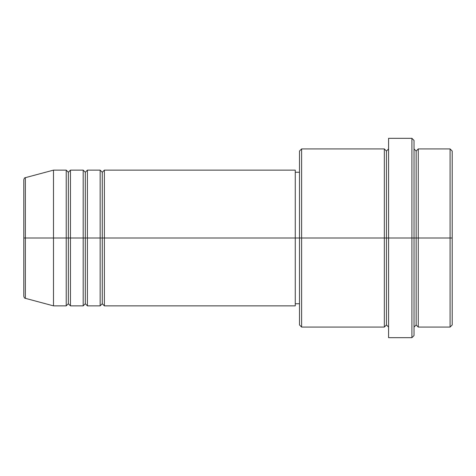 <?xml version="1.0" encoding="UTF-8"?>
<svg xmlns="http://www.w3.org/2000/svg" width="476" height="476" viewBox="0 0 476 476"><rect width="100%" height="100%" fill="white"/><g stroke="black" fill="none" stroke-linecap="round" stroke-linejoin="round"><path stroke-width="0.71" d="M23.8 238L23.8 296.28C24.205 297.738 24.728 298.422 25.371 298.333L25.371 238L25.371 298.333L25.371 238L23.8 238L23.8 179.72L23.8 238L53.491 238L25.371 238L25.371 177.667C24.728 177.578 24.205 178.262 23.8 179.72L23.8 238M414.025 148.929L416.149 151.047L418.267 148.929L418.267 238L450.082 238L450.082 327.072L450.082 238L452.2 238L452.2 151.047L452.2 324.953L452.2 238L418.267 238L418.267 148.929L418.267 238L414.025 238L414.025 335.556L414.025 238L386.452 238L386.452 151.047L386.452 238L301.623 238L301.623 327.072L301.623 238L295.263 238L295.263 305.866L295.263 238L104.393 238L104.393 170.134L104.393 238L102.269 238L102.269 172.252L102.269 238L100.15 238L100.15 170.134L100.15 238L87.423 238L87.423 170.134L87.423 238L85.305 238L85.305 172.252L85.305 238L83.181 238L83.181 170.134L83.181 238L70.46 238L70.46 170.134L70.46 238L68.336 238L68.336 172.252L68.336 238L66.218 238L66.218 170.134L66.218 238L53.491 238L53.491 305.866L53.491 238L66.218 238L66.218 170.134L53.491 170.134L53.491 238L53.491 170.134L25.371 177.667M104.393 305.866L102.269 303.748L100.15 305.866L100.15 238L102.269 238L102.269 172.252L102.269 303.748L102.269 238L102.269 303.748L102.269 238L104.393 238L104.393 305.866L295.263 305.866M87.423 305.866L85.305 303.748L83.181 305.866L83.181 238L85.305 238L85.305 172.252L85.305 303.748L85.305 238L85.305 303.748L85.305 238L87.423 238L87.423 305.866L100.15 305.866M70.46 305.866L68.336 303.748L66.218 305.866L66.218 238L68.336 238L68.336 172.252L68.336 303.748L68.336 238L68.336 303.748L68.336 238L70.46 238L70.46 305.866L83.181 305.866M66.218 170.134L68.336 172.252L70.46 170.134L70.46 238L83.181 238L83.181 170.134L85.305 172.252L87.423 170.134L87.423 238L100.15 238L100.15 170.134L102.269 172.252L104.393 170.134L104.393 238L295.263 238L295.263 170.134L295.263 238L299.505 238L299.505 324.953L299.505 151.047L299.505 238L384.334 238L384.334 148.929L384.334 238L384.334 148.929L301.623 148.929L301.623 238L301.623 148.929L299.505 151.047M388.577 327.072L386.452 324.953L384.334 327.072L384.334 238L386.452 238L386.452 324.953L386.452 151.047L386.452 238L388.577 238L388.577 337.674L388.577 138.326L388.577 238L411.907 238L411.907 337.674L411.907 138.326L411.907 238L416.149 238L416.149 151.047L416.149 324.953L416.149 238L416.149 324.953L416.149 238L418.267 238L418.267 327.072L450.082 327.072L452.2 324.953M450.082 238L450.082 148.929L450.082 238M414.025 140.444L414.025 238L414.025 140.444L411.907 138.326L388.577 138.326M384.334 238L384.334 327.072L384.334 238M418.267 238L418.267 327.072L418.267 238M66.218 238L66.218 305.866L66.218 238M70.46 238L70.46 305.866L70.46 238M83.181 238L83.181 305.866L83.181 238M87.423 238L87.423 305.866L87.423 238M100.15 238L100.15 305.866L100.15 238M104.393 238L104.393 305.866L104.393 238M384.334 327.072L301.623 327.072L299.505 324.953M388.577 337.674L411.907 337.674L414.025 335.556M388.577 148.929L386.452 151.047L384.334 148.929M299.505 303.748L295.263 303.748M66.218 305.866L53.491 305.866L25.371 298.333M83.181 170.134L70.46 170.134M452.2 151.047L450.082 148.929L418.267 148.929M299.505 172.252L295.263 172.252M295.263 170.134L104.393 170.134M100.15 170.134L87.423 170.134M418.267 327.072L416.149 324.953L414.025 327.072"/></g></svg>
